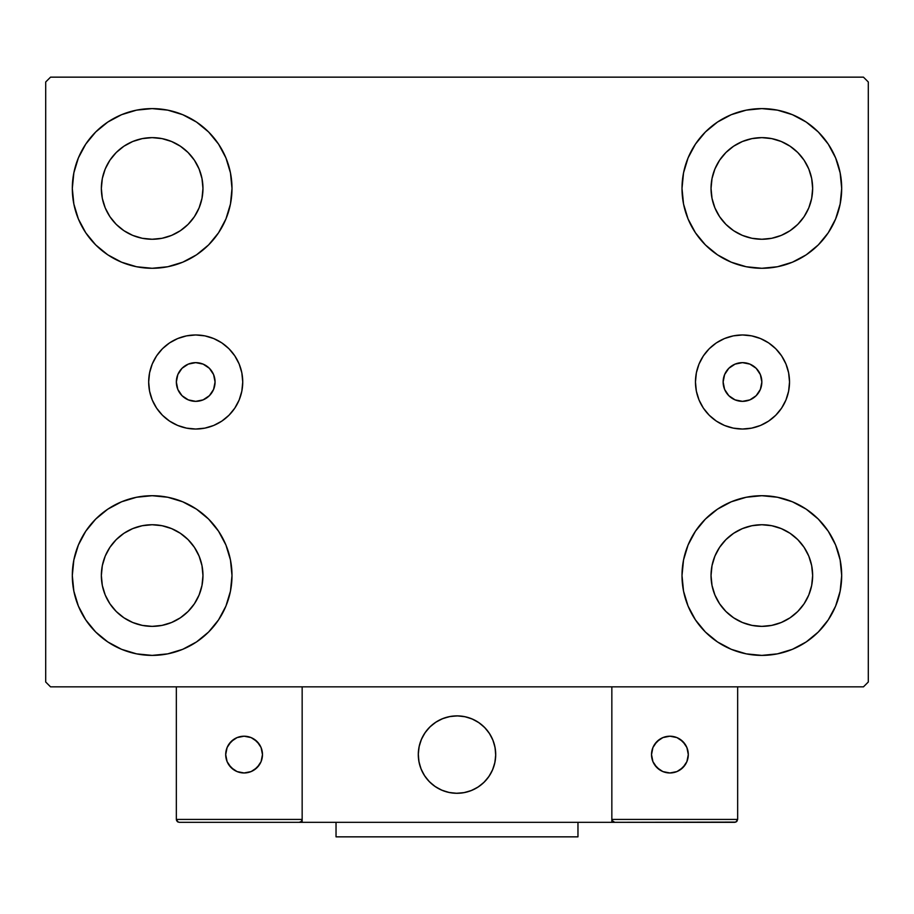 <?xml version="1.0" encoding="UTF-8"?>
<svg xmlns="http://www.w3.org/2000/svg" width="914" height="914" viewBox="0 0 914 914"><rect width="100%" height="100%" fill="white"/><g stroke="black" fill="none" stroke-linecap="round" stroke-linejoin="round"><path stroke-width="1.37" d="M176.345 381.995A19.354 19.354 0 0 1 195.699 362.641A19.354 19.354 0 0 1 215.064 381.995L213.59 374.591L209.386 368.308L203.114 364.115L195.699 362.641L188.295 364.115L182.012 368.308L177.819 374.591L176.345 381.995L177.819 389.41L182.012 395.682L188.295 399.875L195.699 401.349L203.114 399.875L209.386 395.682L213.59 389.41L215.064 381.995A19.354 19.354 0 0 1 195.699 401.349A19.354 19.354 0 0 1 176.345 381.995M723.134 381.995A19.354 19.354 0 0 1 742.488 362.641A19.354 19.354 0 0 1 761.842 381.995L760.368 389.41L756.175 395.682L749.903 399.875L742.488 401.349L735.085 399.875L728.801 395.682L724.608 389.41L723.134 381.995L724.608 374.591L728.801 368.308L735.085 364.115L742.488 362.641L749.903 364.115L756.175 368.308L760.368 374.591L761.842 381.995A19.354 19.354 0 0 1 742.488 401.349A19.354 19.354 0 0 1 723.134 381.995M695.463 381.995A47.037 47.037 0 0 1 742.488 334.97A47.037 47.037 0 0 1 789.525 381.995L788.622 391.169L785.949 400.001L781.596 408.124L775.746 415.253L768.617 421.103L760.494 425.456L751.662 428.129L742.488 429.032L733.314 428.129L724.494 425.456L716.359 421.103L709.23 415.253L703.38 408.124L699.039 400.001L696.365 391.169L695.463 381.995L696.365 372.821L699.039 364.001L703.38 355.866L709.23 348.737L716.359 342.887L724.494 338.546L733.314 335.872L742.488 334.97L751.662 335.872L760.494 338.546L768.617 342.887L775.746 348.737L781.596 355.866L785.949 364.001L788.622 372.821L789.525 381.995A47.037 47.037 0 0 1 742.488 429.032A47.037 47.037 0 0 1 695.463 381.995M148.674 381.995A47.037 47.037 0 0 1 195.699 334.97A47.037 47.037 0 0 1 242.736 381.995L241.833 391.169L239.16 400.001L234.807 408.124L228.957 415.253L221.839 421.103L213.705 425.456L204.885 428.129L195.699 429.032L186.525 428.129L177.704 425.456L169.57 421.103L162.441 415.253L156.591 408.124L152.25 400.001L149.576 391.169L148.674 381.995L149.576 372.821L152.25 364.001L156.591 355.866L162.441 348.737L169.57 342.887L177.704 338.546L186.525 335.872L195.699 334.97L204.885 335.872L213.705 338.546L221.839 342.887L228.957 348.737L234.807 355.866L239.16 364.001L241.833 372.821L242.736 381.995A47.037 47.037 0 0 1 195.699 429.032A47.037 47.037 0 0 1 148.674 381.995L149.576 391.169M78.387 606.108L73.851 591.13L72.309 575.546A79.838 79.838 0 0 1 152.158 495.708A79.838 79.838 0 0 1 231.996 575.546L230.465 591.13L225.918 606.108L218.537 619.909L208.609 632.008L196.51 641.936L182.709 649.317L167.73 653.853L152.158 655.395L136.574 653.853L121.596 649.317L107.795 641.936L95.696 632.008L85.767 619.909L78.387 606.108L73.851 591.13L72.309 575.546L73.851 559.974L78.387 544.995L85.767 531.194L95.696 519.095L107.795 509.167L121.596 501.786L136.574 497.25L152.158 495.708L167.73 497.25L182.709 501.786L196.51 509.167L208.609 519.095L218.537 531.194L225.918 544.995L230.465 559.974L231.996 575.546A79.838 79.838 0 0 1 152.158 655.395A79.838 79.838 0 0 1 72.309 575.546L73.851 559.974L78.387 544.995M835.613 157.893L840.149 172.872L841.691 188.444A79.838 79.838 0 0 1 761.842 268.282A79.838 79.838 0 0 1 682.004 188.444A79.838 79.838 0 0 1 761.842 108.606A79.838 79.838 0 0 1 841.691 188.444L840.149 204.016L835.613 218.994L828.233 232.807L818.304 244.906L806.205 254.835L792.404 262.204L777.426 266.751L761.842 268.282L746.27 266.751L731.291 262.204L717.49 254.835L705.391 244.906L695.463 232.807L688.082 218.994L683.535 204.016L682.004 188.444L683.535 172.872L688.082 157.893L695.463 144.092L705.391 131.993L717.49 122.065L731.291 114.684L746.27 110.137L761.842 108.606L777.426 110.137L792.404 114.684L806.205 122.065L818.304 131.993L828.233 144.092L835.613 157.893L840.149 172.872L841.691 188.444L840.149 204.016L835.613 218.994M835.613 544.995L840.149 559.974L841.691 575.546A79.838 79.838 0 0 1 761.842 655.395A79.838 79.838 0 0 1 682.004 575.546A79.838 79.838 0 0 1 761.842 495.708A79.838 79.838 0 0 1 841.691 575.546L840.149 591.13L835.613 606.108L828.233 619.909L818.304 632.008L806.205 641.936L792.404 649.317L777.426 653.853L761.842 655.395L746.27 653.853L731.291 649.317L717.49 641.936L705.391 632.008L695.463 619.909L688.082 606.108L683.535 591.13L682.004 575.546L683.535 559.974L688.082 544.995L695.463 531.194L705.391 519.095L717.49 509.167L731.291 501.786L746.27 497.25L761.842 495.708L777.426 497.25L792.404 501.786L806.205 509.167L818.304 519.095L828.233 531.194L835.613 544.995L840.149 559.974L841.691 575.546L840.149 591.13L835.613 606.108M78.387 218.994L73.851 204.016L72.309 188.444A79.838 79.838 0 0 1 152.158 108.606A79.838 79.838 0 0 1 231.996 188.444L230.465 204.016L225.918 218.994L218.537 232.807L208.609 244.906L196.51 254.835L182.709 262.204L167.73 266.751L152.158 268.282L136.574 266.751L121.596 262.204L107.795 254.835L95.696 244.906L85.767 232.807L78.387 218.994L73.851 204.016L72.309 188.444L73.851 172.872L78.387 157.893L85.767 144.092L95.696 131.993L107.795 122.065L121.596 114.684L136.574 110.137L152.158 108.606L167.73 110.137L182.709 114.684L196.51 122.065L208.609 131.993L218.537 144.092L225.918 157.893L230.465 172.872L231.996 188.444A79.838 79.838 0 0 1 152.158 268.282A79.838 79.838 0 0 1 72.309 188.444L73.851 172.872L78.387 157.893M109.909 216.675L116.227 224.376L109.909 216.675L105.213 207.889L102.322 198.361L101.351 188.444A50.807 50.807 0 0 1 152.158 137.637A50.807 50.807 0 0 1 202.965 188.444A50.807 50.807 0 0 1 152.158 239.251A50.807 50.807 0 0 1 101.351 188.444L102.322 178.538L105.213 168.999L102.322 178.538M719.604 603.777L725.922 611.477L719.604 603.777L714.908 594.991L712.017 585.463L711.035 575.546A50.807 50.807 0 0 1 761.842 524.739A50.807 50.807 0 0 1 812.649 575.546A50.807 50.807 0 0 1 761.842 626.364A50.807 50.807 0 0 1 711.035 575.546L712.017 565.64L714.908 556.112L712.017 565.64M719.604 216.675L725.922 224.376L719.604 216.675L714.908 207.889L712.017 198.361L711.035 188.444A50.807 50.807 0 0 1 761.842 137.637A50.807 50.807 0 0 1 812.649 188.444A50.807 50.807 0 0 1 761.842 239.251A50.807 50.807 0 0 1 711.035 188.444L712.017 178.538L714.908 168.999L712.017 178.538M109.909 603.777L116.227 611.477L109.909 603.777L105.213 594.991L102.322 585.463L101.351 575.546A50.807 50.807 0 0 1 152.158 524.739A50.807 50.807 0 0 1 202.965 575.546A50.807 50.807 0 0 1 152.158 626.364A50.807 50.807 0 0 1 101.351 575.546L102.322 565.64L105.213 556.112L102.322 565.64M863.456 77.153L50.544 77.153L45.7 81.986L45.7 682.004L50.544 686.848L863.456 686.848L868.3 682.004L868.3 81.986L863.456 77.153L50.544 77.153L45.7 81.986L45.7 682.004L50.544 686.848L863.456 686.848L868.3 682.004L868.3 81.986L863.456 77.153M116.227 224.376L123.927 230.694L116.227 224.376M132.713 235.389L142.241 238.28L132.713 235.389L123.927 230.694M180.378 230.694L188.078 224.376L194.396 216.675L188.078 224.376L180.378 230.694L171.592 235.389L162.064 238.28L152.158 239.251L142.241 238.28M199.092 207.889L201.983 198.361L199.092 207.889L194.396 216.675M194.396 160.213L188.078 152.524L180.378 146.206L188.078 152.524L194.396 160.213L199.092 168.999L201.983 178.538L202.965 188.444L201.983 198.361M171.592 141.51L162.064 138.62L171.592 141.51L180.378 146.206M123.927 146.206L116.227 152.524L109.909 160.213L116.227 152.524L123.927 146.206L132.713 141.51L142.241 138.62L152.158 137.637L162.064 138.62M725.922 611.477L733.622 617.795L725.922 611.477M742.408 622.491L751.936 625.382L742.408 622.491L733.622 617.795M790.073 617.795L797.773 611.477L804.091 603.777L797.773 611.477L790.073 617.795L781.287 622.491L771.759 625.382L761.842 626.364L751.936 625.382M808.787 594.991L811.678 585.463L808.787 594.991L804.091 603.777M804.091 547.326L797.773 539.626L790.073 533.308L797.773 539.626L804.091 547.326L808.787 556.112L811.678 565.64L812.649 575.546L811.678 585.463M781.287 528.612L771.759 525.721L781.287 528.612L790.073 533.308M733.622 533.308L725.922 539.626L719.604 547.326L725.922 539.626L733.622 533.308L742.408 528.612L751.936 525.721L761.842 524.739L771.759 525.721M725.922 224.376L733.622 230.694L725.922 224.376M742.408 235.389L751.936 238.28L742.408 235.389L733.622 230.694M790.073 230.694L797.773 224.376L804.091 216.675L797.773 224.376L790.073 230.694L781.287 235.389L771.759 238.28L761.842 239.251L751.936 238.28M808.787 207.889L811.678 198.361L808.787 207.889L804.091 216.675M804.091 160.213L797.773 152.524L790.073 146.206L797.773 152.524L804.091 160.213L808.787 168.999L811.678 178.538L812.649 188.444L811.678 198.361M781.287 141.51L771.759 138.62L761.842 137.637L771.759 138.62L781.287 141.51L790.073 146.206M733.622 146.206L725.922 152.524L719.604 160.213L725.922 152.524L733.622 146.206L742.408 141.51L751.936 138.62L761.842 137.637M116.227 611.477L123.927 617.795L116.227 611.477M132.713 622.491L142.241 625.382L132.713 622.491L123.927 617.795M180.378 617.795L188.078 611.477L194.396 603.777L188.078 611.477L180.378 617.795L171.592 622.491L162.064 625.382L152.158 626.364L142.241 625.382M199.092 594.991L201.983 585.463L199.092 594.991L194.396 603.777M194.396 547.326L188.078 539.626L180.378 533.308L188.078 539.626L194.396 547.326L199.092 556.112L201.983 565.64L202.965 575.546L201.983 585.463M171.592 528.612L162.064 525.721L171.592 528.612L180.378 533.308M123.927 533.308L116.227 539.626L109.909 547.326L116.227 539.626L123.927 533.308L132.713 528.612L142.241 525.721L152.158 524.739L162.064 525.721M105.213 168.999L109.909 160.213M714.908 556.112L719.604 547.326M714.908 168.999L719.604 160.213M105.213 556.112L109.909 547.326M241.833 391.169L241.376 393.226M204.885 428.129L195.699 429.032M775.746 415.253L776.626 414.35M709.23 348.737L707.653 350.393M418.292 754.587A38.708 38.708 0 0 1 457 715.879A38.708 38.708 0 0 1 495.708 754.587L494.965 747.035L492.76 739.769L489.184 733.085L484.374 727.213L478.502 722.403L471.818 718.827L464.552 716.622L457 715.879L449.448 716.622L442.182 718.827L435.498 722.403L429.626 727.213L424.816 733.085L421.24 739.769L419.035 747.035L418.292 754.587L419.035 762.139L421.24 769.405L424.816 776.089L429.626 781.961L435.498 786.771L442.182 790.347L449.448 792.552L457 793.295L464.552 792.552L471.818 790.347L478.502 786.771L484.374 781.961L489.184 776.089L492.76 769.405L494.965 762.139L495.708 754.587A38.708 38.708 0 0 1 457 793.295A38.708 38.708 0 0 1 418.292 754.587M737.655 819.424L611.843 819.424L611.843 686.848L611.843 819.424L737.655 819.424L736.798 821.48L737.655 819.424L737.655 686.848L737.655 819.424L735.861 822.109L611.843 822.326L611.843 686.848L611.843 822.326L302.157 822.326L302.157 686.848L611.843 686.848L302.157 686.848L302.157 822.326L179.247 822.326L299.255 822.326L301.312 821.48L302.157 819.424L176.345 819.424L176.345 686.848L176.345 819.424L177.202 821.48L179.247 822.326L177.202 821.48L178.139 822.109L176.345 819.424L176.573 820.544M611.843 819.424L612.688 821.48L612.06 820.544L614.745 822.326L299.255 822.326L301.312 821.48L299.255 822.326M418.429 757.889L418.943 761.648M419.812 765.349L421.046 768.937M422.634 772.399L424.542 775.678M426.758 778.762L429.283 781.607M438.32 788.485L441.725 790.153M452.716 793.055L456.497 793.295M460.302 793.158L464.061 792.644M467.762 791.775L471.35 790.541M474.812 788.965L478.091 787.045M481.175 784.829L484.02 782.304L481.175 784.829M486.602 779.528L488.91 776.5M490.898 773.278L492.566 769.862M495.468 758.871L495.708 755.09M495.571 751.285L495.057 747.526M494.188 743.825L492.954 740.237M491.366 736.775L489.458 733.496M487.242 730.412L484.717 727.567M475.68 720.689L472.275 719.021M461.284 716.119L457.503 715.879M453.698 716.016L449.939 716.53M446.238 717.399L442.65 718.633M439.188 720.221L435.909 722.129M432.825 724.356L429.98 726.87M427.398 729.646L425.09 732.674M423.102 735.907L421.434 739.312M418.532 750.303L418.292 754.096M450.431 716.439A38.708 38.708 0 0 1 495.148 748.018A38.708 38.708 0 0 1 463.569 792.735A38.708 38.708 0 0 1 418.852 761.156A38.708 38.708 0 0 1 450.431 716.439L443.107 718.45L436.332 721.854L430.345 726.516L425.376 732.263L421.628 738.855L419.24 746.064L418.304 753.593L418.852 761.156L420.863 768.48L424.267 775.255L428.929 781.253L434.676 786.211L441.268 789.959L448.477 792.347L456.006 793.283L463.569 792.735L470.893 790.724L477.668 787.32L483.655 782.658L488.624 776.911L492.372 770.319L494.76 763.11L495.696 755.581L495.148 748.018L493.137 740.694L489.733 733.919L485.071 727.932L479.324 722.963L472.732 719.215L465.523 716.827L457.994 715.891L450.431 716.439M611.843 686.848L737.655 686.848L611.843 686.848M614.745 822.326L612.688 821.48L614.745 822.326L734.753 822.326L736.798 821.48M612.688 821.48L613.637 822.109M301.94 820.544L302.157 819.424L301.94 820.544L302.157 819.424L176.345 819.424M301.312 821.48L300.363 822.109M688.299 754.587A18.383 18.383 0 0 1 669.905 772.97A18.383 18.383 0 0 1 651.522 754.587A18.383 18.383 0 0 1 669.905 736.204A18.383 18.383 0 0 1 688.299 754.587L686.894 747.549L682.907 741.585L676.943 737.598L669.905 736.204L662.867 737.598L656.903 741.585L652.916 747.549L651.522 754.587L652.916 761.625L656.903 767.589L662.867 771.576L669.905 772.97L676.943 771.576L682.907 767.589L686.894 761.625L688.299 754.587M654.618 764.801L659.691 769.874M680.119 769.874L685.192 764.801M685.192 744.373L680.119 739.3M659.691 739.3L654.618 744.373M244.095 736.204A18.383 18.383 0 0 1 262.478 754.587A18.383 18.383 0 0 1 244.095 772.97A18.383 18.383 0 0 1 225.701 754.587A18.383 18.383 0 0 1 244.095 736.204L237.057 737.598L231.093 741.585L227.106 747.549L225.701 754.587L227.106 761.625L231.093 767.589L237.057 771.576L244.095 772.97L251.133 771.576L257.097 767.589L261.084 761.625L262.478 754.587L261.084 747.549L257.097 741.585L251.133 737.598L244.095 736.204M254.309 769.874L259.382 764.801M259.382 744.373L254.309 739.3M233.881 739.3L228.808 744.373M228.808 764.801L233.881 769.874M577.968 822.326L577.968 836.847L336.032 836.847L336.032 822.326L336.032 836.847L577.968 836.847L577.968 822.326"/></g></svg>
